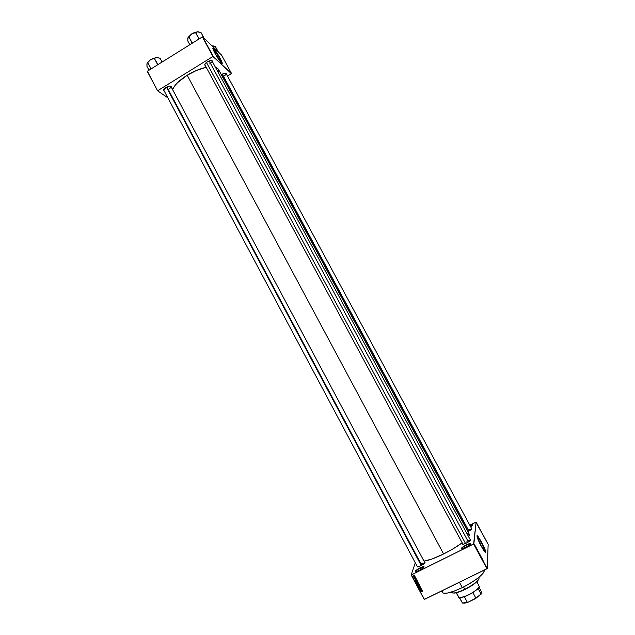 <?xml version="1.0" encoding="UTF-8"?>
<svg xmlns="http://www.w3.org/2000/svg" width="635" height="635" viewBox="0 0 635 635"><rect width="100%" height="100%" fill="white"/><g stroke="black" fill="none" stroke-linecap="round" stroke-linejoin="round"><path stroke-width="0.95" d="M466.352 545.171C463.328 546.775 461.843 547.934 461.907 548.656L461.875 548.616C461.939 547.862 463.431 546.719 466.352 545.171L467.138 546.632L466.352 545.171C468.701 544.052 470.09 543.671 470.527 544.028L466.804 546.822L462.431 548.608C460.645 548.513 461.907 547.267 466.233 544.87L469.964 543.512L470.535 544.076C470.194 543.639 468.797 544.012 466.352 545.171M420.179 568.119C417.076 569.77 415.528 570.968 415.552 571.73L415.528 571.69C415.623 570.897 417.171 569.706 420.179 568.119L420.934 569.539L420.179 568.119C422.37 567.063 423.664 566.706 424.053 567.047L424.069 567.095C423.759 566.682 422.458 567.031 420.179 568.119L420.179 568.119M419.243 570.46L416.06 571.675C414.322 571.556 415.655 570.27 420.068 567.809L423.974 566.555L422.569 568.476L418.37 570.873L415.163 571.579L416.155 570.246L420.068 567.809C423.497 566.245 424.728 566.134 423.743 567.492L419.243 570.46M481.393 542.552L479.909 543.29L481.393 542.552L484.632 550.347L483.584 549.688L481.163 545.759C478.385 540.314 477.449 537.702 478.361 537.916L481.393 542.552C484.164 547.965 485.1 550.577 484.203 550.394L481.163 545.759L478.425 539.861L478.242 537.821L481.393 542.552M481.425 542.044L477.012 535.694L481.425 542.044C484.402 547.743 485.807 551.259 485.648 552.601L484.783 549.108L481.425 542.044M481.227 546.235C477.544 539.028 476.306 535.575 477.512 535.861L481.52 541.996L484.592 548.37L485.704 552.577L483.346 549.886L479.52 542.909L477.083 536.845L477.068 535.654L478.06 536.456L481.52 541.996C485.188 549.156 486.426 552.617 485.243 552.386L481.227 546.235M204.883 64.794L204.732 65.024C204.597 64.143 205.438 63.103 207.256 61.905L204.811 64.294L205.248 65.492L204.732 65.024M163.751 90.13L165.965 87.455L163.862 89.329L163.568 90.146L164.124 90.837L163.6 90.361M468.027 531.638L471.646 529.288L468.027 531.638M466.455 543.06L463.375 544.227L462.693 543.758L462.621 544.179L463.645 544.171L466.455 543.06L469.36 541.33L470.583 539.837L466.455 543.06M420.711 565.801L417.878 566.888L417.219 566.428L417.274 566.912L418.013 566.864L420.711 565.801L423.632 564.07L425.021 562.499L420.711 565.801M421.529 563.824L422.164 565.015L421.529 563.824L424.926 562.872L170.847 86.328M417.489 566.936L163.711 90.051M462.971 544.274L204.835 64.706M468.4 530.042L468.987 531.13L468.4 530.042L471.868 529.034L468.4 530.042M459.446 582.255L462.312 587.605C476.504 580.152 483.87 574.286 484.41 570.008L483.989 571.944L482.703 573.738L477.877 578.128L470.694 583.017L462.312 587.605L459.446 582.255M187.174 75.247L443.603 553.966C450.786 550.362 456.978 546.648 462.185 542.822L453.271 548.696L443.603 553.966L187.174 75.247L177.625 82.59L174.95 85.558L172.561 89.551C174.554 84.947 179.419 80.177 187.174 75.247C193.699 71.279 200.049 68.628 206.232 67.294L196.453 70.437L187.174 75.247M467.225 533.71L469.456 534.614L468.686 536.869L469.392 534.456L218.464 69.358L215.352 67.127L218.297 69.08M219.361 57.594L218.162 58.333L219.361 57.594L220.932 60.992L220.972 61.627L220.48 61.373L215.551 53.983C213.931 50.895 213.519 49.593 214.305 50.094L219.361 57.594C220.98 60.674 221.401 61.976 220.615 61.492L215.551 53.983L213.979 50.562L214.146 49.974L215.424 51.356L219.361 57.594M219.972 58.174C217.233 53.269 215.003 49.959 213.281 48.244L220.051 58.118L222.123 63.484L219.972 58.174M215.011 53.332C212.868 49.244 212.32 47.53 213.36 48.189C215.09 49.911 217.321 53.221 220.051 58.118L222.242 63.357L219.48 60.579L214.63 52.618L212.9 47.998L215.654 50.975L220.051 58.118C222.194 62.198 222.75 63.921 221.71 63.278C220.004 61.579 217.765 58.269 215.011 53.332M476.115 522.073L473.861 543.822L487.212 568.563L488.164 544.346L475.901 522.137L469.789 525.193L476.115 522.073L473.615 544.005L486.966 568.754L424.442 599.424L411.409 574.881L473.861 543.822L487.212 568.563L488.164 544.346L476.115 522.073M476.139 547.465L476.52 548.362L476.139 547.465M477.314 549.688L476.869 548.711L477.314 549.688M478.552 551.823L478.838 552.712L478.552 551.823M479.941 554.395L480.235 555.292L479.941 554.395M483.473 560.951L483.656 561.443L483.473 560.951M483.029 560.284L482.584 559.3L483.029 560.284M482.378 559.34L481.949 558.133L482.346 559.356M480.997 556.506L481.497 557.713L480.997 556.506M480.29 555.585L480.893 556.697L480.29 555.585M478.965 552.744L479.457 554.038L478.965 552.744M477.52 550.172L478.068 551.458L477.599 550.14M474.742 544.957L475.194 545.87L474.797 544.925M411.194 574.929L424.228 599.464L487.212 568.563L473.615 544.005L411.409 574.881L424.442 599.424L411.194 574.929L415.29 562.808L411.194 574.929M416.703 579.731L416.131 579.85L416.187 578.763L414.774 580.088L416.79 579.898L416.131 579.85L416.187 578.763L414.774 580.088L416.703 579.731M417.83 582.43L417.266 581.517L416.068 582.374L416.449 582.978L417.409 582.827L417.917 582.041L417.362 581.525L416.139 582.692L417.83 582.43M419.187 584.994L418.481 584.089L417.481 585.224L418.973 585.248L419.275 584.605L418.719 584.089L417.433 585.073L418.695 585.43L419.187 584.994M420.513 586.867L419.775 586.613L419.552 587.708L419.036 587.692L419.06 587.018L418.814 587.74L419.592 587.907L419.989 586.732L420.227 587.661L420.513 586.867L419.497 587.05L419.505 587.954L419.854 586.772L420.227 587.661L420.513 586.867M422.299 590.264L421.719 590.375L421.775 589.288L420.37 590.614L422.386 590.431L421.719 590.375L421.775 589.288L420.457 590.78L422.299 590.264M422.688 591.233L422.323 590.725L420.791 591.407L422.323 590.907L422.331 591.526L422.672 590.931L421.926 590.852L420.87 591.566L422.688 591.233M421.6 588.955L420.259 589.613L421.164 588.129L419.489 588.955L420.91 588.447L420.005 589.939L421.6 588.955L420.259 589.613L421.164 588.129L419.489 588.955L420.91 588.447L420.005 589.939L421.6 588.955M419.83 585.621L417.894 585.954L419.679 585.803L418.481 587.065L419.83 585.621L417.894 585.954L419.679 585.803L418.481 587.065L419.83 585.621M418.497 583.113L416.933 583.351L417.084 584.422L418.751 583.597L417.751 582.882L417.012 583.303L417.084 584.422L418.751 583.597L418.497 583.113M417.147 580.581L416.29 580.287L415.385 581.033L415.719 581.858L417.393 581.033L415.988 580.406L415.385 581.16L415.719 581.858L417.393 581.033L417.147 580.581L415.83 581.612L416.139 580.334L417.044 580.422L417.116 580.977L417.147 580.573M415.695 577.794L415.139 577.588L414.457 578.453L415.044 578.556L415.298 577.723L415.663 578.223L415.099 577.612L414.869 578.453L414.591 577.89L414.385 578.263L414.972 578.604L415.695 577.794M415.02 576.58L413.671 576.961L413.893 577.334L415.107 576.731L413.671 576.826L413.893 577.334L415.02 576.58M414.361 575.286L413.544 575.143L413.091 575.881L414.02 576.008L414.361 575.286L413.496 575.175L413.06 575.77L413.964 576.032L414.361 575.286M147.288 71.406L157.631 90.861L167.815 97.774L157.631 90.861L147.407 71.207L202.367 36.893L212.947 56.499L157.75 90.67L212.947 56.499L231.521 73.477L221.583 55.102L202.66 36.838L213.241 56.436L231.378 73.668L227.29 76.176L231.521 73.477L221.583 55.102L202.66 36.838L213.241 56.436L202.367 36.893L147.407 71.207L157.631 90.861L147.288 71.406M226.227 74.216L226.084 73.501L224.846 73.271L221.432 74.581C223.726 73.295 225.298 72.962 226.147 73.573L226.227 74.216M171.259 87.114L171.021 86.281L169.601 86.074L165.965 87.455C168.458 86.066 170.196 85.725 171.164 86.423L171.259 87.114M212.384 61.603L212.201 60.817L210.876 60.547L207.256 61.905C209.677 60.547 211.352 60.214 212.273 60.896L212.384 61.603M218.694 72.898L218.718 69.937M211.558 60.555L212.003 60.896C212.249 61.73 211.463 62.746 209.661 63.937C211.566 62.667 212.32 61.627 211.939 60.809L211.558 60.555M170.458 86.074L170.886 86.416C171.125 87.186 170.402 88.138 168.704 89.249C170.49 88.067 171.204 87.09 170.831 86.328L170.458 86.074M225.512 73.271L225.877 73.565C226.092 74.327 225.33 75.271 223.599 76.414C225.417 75.208 226.163 74.231 225.822 73.485L225.512 73.271M423.982 561.11C428.387 560.594 434.927 558.213 443.603 553.966L432.086 558.983L423.982 561.11M469.995 525.574L472.813 524.883L470.725 526.923L472.527 525.558C473.313 524.566 472.472 524.573 469.995 525.574M465.899 547.291L462.693 548.553L461.486 548.346L466.233 544.87C469.884 543.211 471.21 543.084 470.202 544.481L465.899 547.291M471.614 528.566L471.646 529.288L471.614 528.566M441.468 591.066L442.166 592.376C444.27 594.471 450.985 592.876 462.312 587.605L454.089 591.145L447.358 593.074L443.151 593.114L442.198 592.431L442.262 590.685M466.868 541.266C468.916 540.282 470.13 539.94 470.511 540.25L470.519 540.266C470.178 539.933 468.963 540.266 466.868 541.266M470.138 525.836L472.757 525.288L470.138 525.836M421.783 589.296L421.434 589.836L421.783 589.296M421.497 590.423L420.576 590.598L421.267 589.986L421.497 590.423L420.576 590.598L421.267 589.986L421.497 590.423M420.283 589.542L420.005 589.939L420.283 589.542M421.188 588.185L420.259 589.613L421.188 588.185M420.592 587.121L420.227 587.661L420.592 587.121M419.775 587.51L419.005 587.637L419.06 587.018L418.814 587.74L419.743 587.55M419.664 587.359L419.584 586.756L419.664 587.359M418.838 586.518L418.481 587.065L418.838 586.518M419.068 584.692L418.132 585.406L417.695 584.756L419.092 584.256L418.616 585.272L417.695 585.16L417.774 584.644L419.132 584.533M417.759 583.089L418.251 582.851L418.473 583.541L417.886 583.827L417.838 583.041L418.56 583.24L417.886 583.827L417.719 583.12M417.695 583.922L417.195 584.168L417.187 583.247L417.782 583.628L417.195 584.168L417.124 583.446L417.695 583.922M416.369 582.097L416.822 581.604L417.774 581.977M417.79 581.795L417.258 582.708L416.33 582.597L416.409 582.081L417.624 581.89L416.893 582.835L416.369 582.136M415.655 581.271L415.473 580.819L415.655 581.271L416.457 580.43L417.116 580.977L415.655 581.279M416.195 578.779L415.846 579.311L416.195 578.779M415.909 579.89L414.988 580.072L415.766 579.168L415.909 579.89L414.988 580.072L415.679 579.453L415.909 579.89M415.75 577.945L415.504 578.366L415.75 577.945M415.02 578.112L414.98 577.691L415.02 578.112M413.885 575.881L413.258 575.739L414.258 575.151L413.885 575.881L413.282 575.588L414.068 575.254L413.885 575.881M482.997 560.284L482.759 559.848L482.997 560.284M481.505 557.697L481.012 556.76L481.505 557.697M480.171 555.077L479.695 554.149L480.171 555.077M478.774 552.498L478.322 551.561L478.774 552.498M477.599 550.323L477.957 551.259L477.536 550.339M477.282 549.688L477.004 549.275L477.282 549.688M475.742 547.005L475.472 546.497L475.742 547.005M451.421 592.042L451.596 592.368C453.009 593.765 457.406 592.749 464.788 589.312C460.756 591.264 457.414 592.455 454.763 592.899L455.065 593.003C457.676 592.566 460.962 591.391 464.931 589.478L463.55 586.986L464.788 589.312C474.329 584.287 479.092 580.39 479.092 577.628L478.917 577.302M478.988 578.945L475.766 582.684L468.963 587.327L458.494 592.137L454.509 593.074L452.509 592.939L455.065 593.003M477.695 580.874L477.774 580.557C474.98 583.446 470.654 586.367 464.788 589.312L464.931 589.478C470.694 586.581 474.948 583.716 477.695 580.874L479.06 578.707M204.049 38.171L201.041 32.599L204.049 38.171M199.247 38.846L195.564 32.623L197.842 31.75L201.041 32.599L197.191 31.79L191.746 33.853L195.564 32.623L198.834 38.695L198.247 39.465L199.247 38.846M193.048 42.712L192.135 42.878L188.873 36.814L191.746 33.853L188.023 37.529L188.873 36.814L192.151 43.275L193.048 42.712M187.809 38.894L187.754 40.91L189.809 44.736L187.754 40.91L188.023 37.552L191.746 33.853L197.842 31.75L191.746 33.853L188.254 37.219L187.769 38.457M198.811 31.853L197.842 31.75L198.811 31.853M190.929 34.409L194.31 32.552L190.929 34.409M206.462 62.444L465.542 543.489L206.462 62.444M209.177 60.96L468.416 541.965M468.09 531.614L221.488 74.549M222.313 74.089L468.963 531.146L222.313 74.089M421.703 565.277L166.894 86.939L421.703 565.277M421.235 565.531L166.449 87.17M456.232 592.772L458.541 597.091C459.51 600.329 479.584 590.026 479.258 586.446L476.861 581.716M479.258 586.446L478.179 588.312C473.218 592.812 467.495 595.884 460.994 597.519C459.224 597.765 458.383 597.456 458.47 596.59L456.406 592.733M459.557 597.63L464.383 596.813L472.948 592.645L465.392 596.448L459.557 597.63L462.463 603.067L464.566 603.171L468.035 602.234L467.312 602.282L464.383 596.813L467.312 602.282L462.463 603.067L468.035 602.234L464.709 603.147L462.463 603.067L459.311 597.551M479.068 587.169L478.139 588.462L479.131 586.923M472.948 592.645L478.131 588.582L472.948 592.645L475.885 598.122L468.035 602.234L475.417 598.646L481.195 594.074L478.131 588.582L481.052 594.027L475.885 598.122L481.195 594.074L475.417 598.646L475.885 598.122L472.948 592.645M479.028 587.264L481.211 591.32L481.195 594.074L481.211 591.32L479.028 587.264M218.305 51.935L215.432 46.633L218.305 51.935M212.042 45.895L215.432 46.633L212.034 45.887M213.408 45.958L212.439 45.863L213.408 45.958M162.084 62.047L160.044 58.237L162.084 62.047M157.988 64.603L154.345 58.428L156.75 57.475L160.044 58.237L156.075 57.523L150.598 59.627L154.345 58.428L157.567 64.46L156.988 65.222L157.988 64.603M151.876 68.421L150.979 68.572L147.764 62.547L150.598 59.627L147.058 63.175L147.764 62.547L151.011 68.961L151.876 68.421M146.915 64.318L146.971 66.413L148.995 70.215L146.971 66.413L147.042 63.198L150.598 59.627L156.75 57.475L150.598 59.627L147.241 62.897L146.875 64.048M158.02 57.594L156.75 57.475L158.02 57.594M149.971 60.039L153.583 58.158L149.971 60.039M477.933 538.131L478.361 537.916M226.147 73.573L471.868 529.034M190.841 34.465L194.405 32.512M212.003 60.896L470.511 540.25M149.9 60.095L153.678 58.126"/></g></svg>
